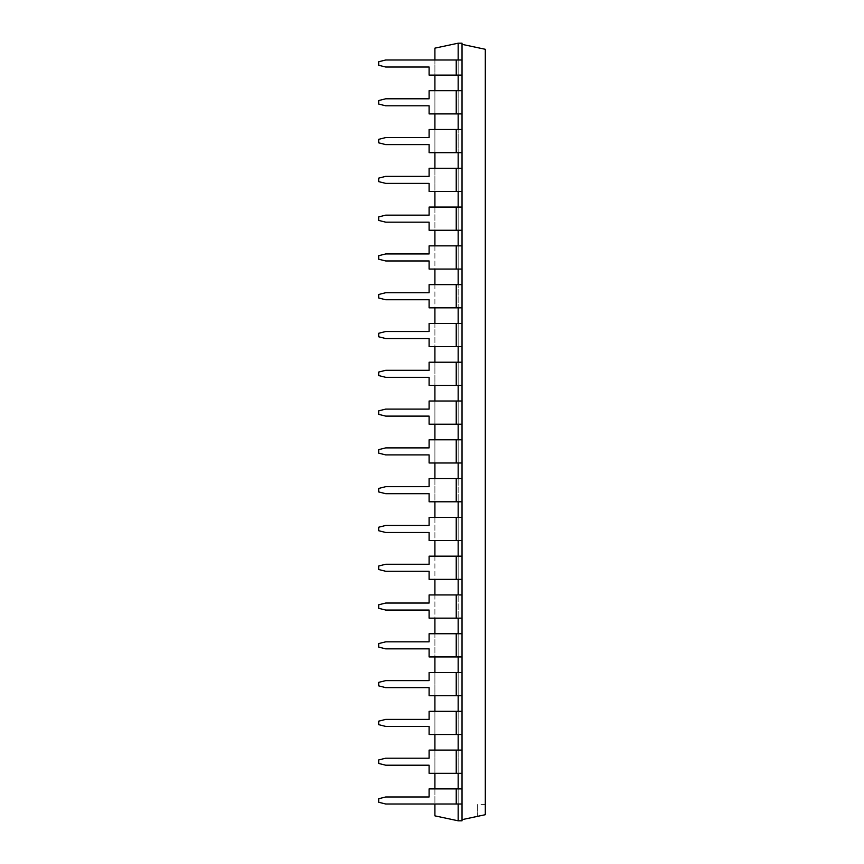 <?xml version="1.0" encoding="UTF-8"?>
<svg xmlns="http://www.w3.org/2000/svg" width="864" height="864" viewBox="0 0 864 864"><rect width="100%" height="100%" fill="white"/><g stroke="black" fill="none" stroke-linecap="round" stroke-linejoin="round"><path stroke-width="0.65" stroke-dasharray="4.32 3.24" d="M434.905 59.994L434.905 75.114M434.905 90.688L434.905 113.908M434.905 129.481L434.905 152.69M434.905 168.275L434.905 191.484M434.905 207.058L434.905 230.267M434.905 245.851L434.905 269.06M434.905 284.634L434.905 307.843M434.905 323.428L434.905 346.637M434.905 362.21L434.905 385.42M434.905 401.004L434.905 424.213M434.905 439.787L434.905 462.996M434.905 478.58L434.905 501.79M434.905 517.363L434.905 540.572M434.905 556.157L434.905 579.366M434.905 594.94L434.905 618.149M434.905 633.733L434.905 656.942M434.905 672.516L434.905 695.725M434.905 711.31L434.905 734.519M434.905 750.092L434.905 773.312M434.905 788.886L434.905 804.006M458.158 820.8L462.035 820.8L462.035 804.006L385.733 804.006L378.702 802.246L378.702 798.736L385.733 796.975L429.095 796.975L429.095 788.886L456.224 788.886L456.224 804.006L462.035 804.006L458.158 804.006L458.158 788.886L458.158 820.8L434.905 815.854L434.905 48.146L458.158 43.2L462.035 43.2L462.035 59.994L458.158 59.994L458.158 75.114L458.158 43.2M456.224 804.006L456.224 788.886L429.095 788.886L429.095 796.975L385.733 796.975L378.702 798.736L378.702 802.246L385.733 804.006L378.702 802.246L378.702 798.736L385.733 796.975L429.095 796.975L429.095 788.886L456.224 788.886L456.224 804.006L385.733 804.006L458.158 804.006L458.158 750.092L462.035 750.092L458.158 750.092L458.158 773.312L458.158 711.31L458.158 734.519L462.035 734.519L458.158 734.519L458.158 672.516L458.158 695.725L462.035 695.725L458.158 695.725L458.158 633.733L458.158 656.942L462.035 656.942L458.158 656.942L458.158 594.94L458.158 618.149L462.035 618.149L458.158 618.149L458.158 556.157L458.158 579.366L462.035 579.366L458.158 579.366L458.158 517.363L458.158 540.572L462.035 540.572L458.158 540.572L458.158 478.58L458.158 501.79L462.035 501.79L458.158 501.79L458.158 439.787L458.158 462.996L462.035 462.996L458.158 462.996L458.158 401.004L458.158 424.213L462.035 424.213L458.158 424.213L458.158 362.21L458.158 385.42L462.035 385.42L458.158 385.42L458.158 323.428L458.158 346.637L462.035 346.637L458.158 346.637L458.158 284.634L458.158 307.843L462.035 307.843L458.158 307.843L458.158 245.851L458.158 269.06L462.035 269.06L458.158 269.06L458.158 207.058L458.158 230.267L462.035 230.267L458.158 230.267L458.158 168.275L458.158 191.484L462.035 191.484L458.158 191.484L458.158 129.481L458.158 152.69L462.035 152.69L458.158 152.69L458.158 90.688L458.158 113.908L462.035 113.908L458.158 113.908L458.158 75.114L462.035 75.114L458.158 75.114L458.158 59.994L462.035 59.994L462.035 43.2L462.035 44.345L485.298 49.291L485.298 814.709L485.298 804.406L485.298 814.709L462.035 819.655L462.035 804.006L462.035 819.655M456.224 113.908L462.035 113.908L462.035 129.481L458.158 129.481L462.035 129.481L462.035 75.114L462.035 90.688L456.224 90.688L456.224 113.908L456.224 90.688L456.224 113.908L429.095 113.908L456.224 113.908L429.095 113.908L429.095 105.808L385.733 105.808L429.095 105.808L385.733 105.808L378.702 104.058L385.733 105.808L378.702 104.058L378.702 100.548L378.702 104.058L378.702 100.548L385.733 98.788L378.702 100.548L385.733 98.788L429.095 98.788L385.733 98.788L429.095 98.788L429.095 90.688L429.095 98.788L429.095 90.688L462.035 90.688L458.158 90.688L458.158 113.908L456.224 113.908L458.158 113.908M458.158 804.006L458.158 788.886L456.224 788.886L462.035 788.886L462.035 773.312L462.035 788.886L458.158 788.886L462.035 788.886L462.035 773.312L456.224 773.312L456.224 750.092L456.224 773.312L429.095 773.312L429.095 765.212L385.733 765.212L429.095 765.212L385.733 765.212L378.702 763.452L385.733 765.212L378.702 763.452L378.702 759.942L378.702 763.452L378.702 759.942L385.733 758.192L378.702 759.942L385.733 758.192L429.095 758.192L385.733 758.192L429.095 758.192L429.095 750.092L429.095 758.192L429.095 750.092L456.224 750.092L456.224 773.312L429.095 773.312L462.035 773.312L458.158 773.312L458.158 750.092L429.095 750.092L458.158 750.092M456.224 152.69L462.035 152.69L462.035 168.275L458.158 168.275L462.035 168.275L462.035 129.481L456.224 129.481L456.224 152.69L456.224 129.481L456.224 152.69L429.095 152.69L456.224 152.69L429.095 152.69L429.095 144.601L385.733 144.601L429.095 144.601L385.733 144.601L378.702 142.841L385.733 144.601L378.702 142.841L378.702 139.331L378.702 142.841L378.702 139.331L385.733 137.57L378.702 139.331L385.733 137.57L429.095 137.57L385.733 137.57L429.095 137.57L429.095 129.481L429.095 137.57L429.095 129.481L458.158 129.481L458.158 152.69L456.224 152.69L458.158 152.69M458.158 711.31L456.224 711.31L456.224 734.519L456.224 711.31L456.224 734.519L429.095 734.519L429.095 726.43L385.733 726.43L429.095 726.43L385.733 726.43L378.702 724.669L385.733 726.43L378.702 724.669L378.702 721.159L378.702 724.669L378.702 721.159L385.733 719.399L378.702 721.159L385.733 719.399L429.095 719.399L385.733 719.399L429.095 719.399L429.095 711.31L429.095 719.399L429.095 711.31L458.158 711.31L458.158 734.519L429.095 734.519L462.035 734.519L462.035 750.092L462.035 711.31L458.158 711.31L462.035 711.31L462.035 672.516L458.158 672.516L458.158 695.725L429.095 695.725L462.035 695.725L462.035 633.733L458.158 633.733L458.158 656.942L429.095 656.942L462.035 656.942L462.035 594.94L458.158 594.94L458.158 618.149L429.095 618.149L462.035 618.149L462.035 556.157L458.158 556.157L458.158 579.366L429.095 579.366L462.035 579.366L462.035 517.363L458.158 517.363L458.158 540.572L429.095 540.572L462.035 540.572L462.035 478.58L458.158 478.58L458.158 501.79L429.095 501.79L462.035 501.79L462.035 439.787L458.158 439.787L458.158 462.996L429.095 462.996L462.035 462.996L462.035 401.004L458.158 401.004L458.158 424.213L456.224 424.213L458.158 424.213M456.224 191.484L462.035 191.484L462.035 207.058L458.158 207.058L462.035 207.058L462.035 168.275L456.224 168.275L456.224 191.484L456.224 168.275L456.224 191.484L429.095 191.484L456.224 191.484L429.095 191.484L429.095 183.384L385.733 183.384L429.095 183.384L385.733 183.384L378.702 181.634L385.733 183.384L378.702 181.634L378.702 178.124L378.702 181.634L378.702 178.124L385.733 176.364L378.702 178.124L385.733 176.364L429.095 176.364L385.733 176.364L429.095 176.364L429.095 168.275L429.095 176.364L429.095 168.275L458.158 168.275L458.158 191.484L456.224 191.484L458.158 191.484M456.224 230.267L462.035 230.267L462.035 245.851L458.158 245.851L462.035 245.851L462.035 207.058L456.224 207.058L456.224 230.267L456.224 207.058L456.224 230.267L429.095 230.267L456.224 230.267L429.095 230.267L429.095 222.178L385.733 222.178L429.095 222.178L385.733 222.178L378.702 220.417L385.733 222.178L378.702 220.417L378.702 216.907L378.702 220.417L378.702 216.907L385.733 215.147L378.702 216.907L385.733 215.147L429.095 215.147L385.733 215.147L429.095 215.147L429.095 207.058L429.095 215.147L429.095 207.058L458.158 207.058L458.158 230.267L456.224 230.267L458.158 230.267M456.224 269.06L462.035 269.06L462.035 284.634L458.158 284.634L462.035 284.634L462.035 245.851L456.224 245.851L456.224 269.06L456.224 245.851L456.224 269.06L429.095 269.06L456.224 269.06L429.095 269.06L429.095 260.96L385.733 260.96L429.095 260.96L385.733 260.96L378.702 259.211L385.733 260.96L378.702 259.211L378.702 255.701L378.702 259.211L378.702 255.701L385.733 253.94L378.702 255.701L385.733 253.94L429.095 253.94L385.733 253.94L429.095 253.94L429.095 245.851L429.095 253.94L429.095 245.851L458.158 245.851L458.158 269.06L456.224 269.06L458.158 269.06M456.224 307.843L462.035 307.843L462.035 323.428L458.158 323.428L462.035 323.428L462.035 284.634L456.224 284.634L456.224 307.843L456.224 284.634L456.224 307.843L429.095 307.843L456.224 307.843L429.095 307.843L429.095 299.754L385.733 299.754L429.095 299.754L385.733 299.754L378.702 297.994L385.733 299.754L378.702 297.994L378.702 294.484L378.702 297.994L378.702 294.484L385.733 292.723L378.702 294.484L385.733 292.723L429.095 292.723L385.733 292.723L429.095 292.723L429.095 284.634L429.095 292.723L429.095 284.634L458.158 284.634L458.158 307.843L456.224 307.843L458.158 307.843M456.224 346.637L462.035 346.637L462.035 362.21L458.158 362.21L462.035 362.21L462.035 323.428L456.224 323.428L456.224 346.637L456.224 323.428L456.224 346.637L429.095 346.637L456.224 346.637L429.095 346.637L429.095 338.537L385.733 338.537L429.095 338.537L385.733 338.537L378.702 336.787L385.733 338.537L378.702 336.787L378.702 333.277L378.702 336.787L378.702 333.277L385.733 331.517L378.702 333.277L385.733 331.517L429.095 331.517L385.733 331.517L429.095 331.517L429.095 323.428L429.095 331.517L429.095 323.428L458.158 323.428L458.158 346.637L456.224 346.637L458.158 346.637M456.224 385.42L462.035 385.42L462.035 401.004L456.224 401.004L456.224 424.213L456.224 401.004L456.224 424.213L429.095 424.213L456.224 424.213L429.095 424.213L429.095 416.113L385.733 416.113L429.095 416.113L385.733 416.113L378.702 414.364L385.733 416.113L378.702 414.364L378.702 410.854L378.702 414.364L378.702 410.854L385.733 409.093L378.702 410.854L385.733 409.093L429.095 409.093L385.733 409.093L429.095 409.093L429.095 401.004L429.095 409.093L429.095 401.004L462.035 401.004L462.035 362.21L456.224 362.21L456.224 385.42L456.224 362.21L456.224 385.42L429.095 385.42L456.224 385.42L429.095 385.42L429.095 377.33L385.733 377.33L429.095 377.33L385.733 377.33L378.702 375.57L385.733 377.33L378.702 375.57L378.702 372.06L378.702 375.57L378.702 372.06L385.733 370.31L378.702 372.06L385.733 370.31L429.095 370.31L385.733 370.31L429.095 370.31L429.095 362.21L429.095 370.31L429.095 362.21L458.158 362.21L458.158 385.42L456.224 385.42L458.158 385.42M456.224 424.213L462.035 424.213L462.035 59.994L456.224 59.994L458.158 59.994L458.158 75.114L456.224 75.114L458.158 75.114M458.158 672.516L456.224 672.516L456.224 695.725L456.224 672.516L456.224 695.725L429.095 695.725L429.095 687.636L385.733 687.636L429.095 687.636L385.733 687.636L378.702 685.876L385.733 687.636L378.702 685.876L378.702 682.366L378.702 685.876L378.702 682.366L385.733 680.616L378.702 682.366L385.733 680.616L429.095 680.616L385.733 680.616L429.095 680.616L429.095 672.516L429.095 680.616L429.095 672.516L462.035 672.516L462.035 695.725M458.158 633.733L456.224 633.733L456.224 656.942L456.224 633.733L456.224 656.942L429.095 656.942L429.095 648.853L385.733 648.853L429.095 648.853L385.733 648.853L378.702 647.093L385.733 648.853L378.702 647.093L378.702 643.583L378.702 647.093L378.702 643.583L385.733 641.822L378.702 643.583L385.733 641.822L429.095 641.822L385.733 641.822L429.095 641.822L429.095 633.733L429.095 641.822L429.095 633.733L462.035 633.733L462.035 656.942M458.158 594.94L456.224 594.94L456.224 618.149L456.224 594.94L456.224 618.149L429.095 618.149L429.095 610.06L385.733 610.06L429.095 610.06L385.733 610.06L378.702 608.299L385.733 610.06L378.702 608.299L378.702 604.789L378.702 608.299L378.702 604.789L385.733 603.04L378.702 604.789L385.733 603.04L429.095 603.04L385.733 603.04L429.095 603.04L429.095 594.94L429.095 603.04L429.095 594.94L462.035 594.94L462.035 618.149M458.158 556.157L456.224 556.157L456.224 579.366L456.224 556.157L456.224 579.366L429.095 579.366L429.095 571.277L385.733 571.277L429.095 571.277L385.733 571.277L378.702 569.516L385.733 571.277L378.702 569.516L378.702 566.006L378.702 569.516L378.702 566.006L385.733 564.246L378.702 566.006L385.733 564.246L429.095 564.246L385.733 564.246L429.095 564.246L429.095 556.157L429.095 564.246L429.095 556.157L462.035 556.157L462.035 579.366M458.158 517.363L456.224 517.363L456.224 540.572L456.224 517.363L456.224 540.572L429.095 540.572L429.095 532.483L385.733 532.483L429.095 532.483L385.733 532.483L378.702 530.723L385.733 532.483L378.702 530.723L378.702 527.213L378.702 530.723L378.702 527.213L385.733 525.463L378.702 527.213L385.733 525.463L429.095 525.463L385.733 525.463L429.095 525.463L429.095 517.363L429.095 525.463L429.095 517.363L462.035 517.363L462.035 540.572M458.158 478.58L456.224 478.58L456.224 501.79L456.224 478.58L456.224 501.79L429.095 501.79L429.095 493.69L385.733 493.69L429.095 493.69L385.733 493.69L378.702 491.94L385.733 493.69L378.702 491.94L378.702 488.43L378.702 491.94L378.702 488.43L385.733 486.67L378.702 488.43L385.733 486.67L429.095 486.67L385.733 486.67L429.095 486.67L429.095 478.58L429.095 486.67L429.095 478.58L462.035 478.58L462.035 501.79M458.158 439.787L456.224 439.787L456.224 462.996L456.224 439.787L456.224 462.996L429.095 462.996L429.095 454.907L385.733 454.907L429.095 454.907L385.733 454.907L378.702 453.146L385.733 454.907L378.702 453.146L378.702 449.636L378.702 453.146L378.702 449.636L385.733 447.887L378.702 449.636L385.733 447.887L429.095 447.887L385.733 447.887L429.095 447.887L429.095 439.787L429.095 447.887L429.095 439.787L462.035 439.787L462.035 462.996M458.158 59.994L385.733 59.994L456.224 59.994L385.733 59.994L378.702 61.754L378.702 65.264L385.733 67.025L429.095 67.025L429.095 75.114L462.035 75.114L462.035 44.345M456.224 788.886L458.158 788.886M456.224 773.312L458.158 773.312M456.224 90.688L458.158 90.688M456.224 750.092L462.035 750.092L462.035 711.31L462.035 734.519M456.224 734.519L458.158 734.519M456.224 129.481L458.158 129.481M456.224 711.31L462.035 711.31M456.224 695.725L458.158 695.725M456.224 168.275L458.158 168.275M456.224 672.516L462.035 672.516M456.224 656.942L458.158 656.942M456.224 207.058L458.158 207.058M456.224 633.733L462.035 633.733M456.224 618.149L458.158 618.149M456.224 245.851L458.158 245.851M456.224 594.94L462.035 594.94M456.224 579.366L458.158 579.366M456.224 284.634L458.158 284.634M456.224 556.157L462.035 556.157M456.224 540.572L458.158 540.572M456.224 323.428L458.158 323.428M456.224 517.363L462.035 517.363M456.224 501.79L458.158 501.79M456.224 362.21L458.158 362.21M456.224 478.58L462.035 478.58M456.224 462.996L458.158 462.996M456.224 401.004L458.158 401.004M456.224 439.787L462.035 439.787M462.035 59.994L462.035 75.114M462.035 90.688L462.035 113.908M462.035 129.481L462.035 152.69M462.035 168.275L462.035 191.484M462.035 207.058L462.035 230.267M462.035 245.851L462.035 269.06M462.035 284.634L462.035 307.843M462.035 323.428L462.035 346.637M462.035 362.21L462.035 385.42M462.035 401.004L462.035 424.213M462.035 750.092L462.035 773.312M462.035 788.886L462.035 804.006M429.095 105.808L429.095 113.908L429.095 105.808M429.095 765.212L429.095 773.312L429.095 765.212M429.095 144.601L429.095 152.69L429.095 144.601M429.095 726.43L429.095 734.519L429.095 726.43M429.095 183.384L429.095 191.484L429.095 183.384M429.095 687.636L429.095 695.725L429.095 687.636M429.095 222.178L429.095 230.267L429.095 222.178M429.095 648.853L429.095 656.942L429.095 648.853M429.095 260.96L429.095 269.06L429.095 260.96M429.095 610.06L429.095 618.149L429.095 610.06M429.095 299.754L429.095 307.843L429.095 299.754M429.095 571.277L429.095 579.366L429.095 571.277M429.095 338.537L429.095 346.637L429.095 338.537M429.095 532.483L429.095 540.572L429.095 532.483M429.095 377.33L429.095 385.42L429.095 377.33M429.095 493.69L429.095 501.79L429.095 493.69M429.095 416.113L429.095 424.213L429.095 416.113M429.095 454.907L429.095 462.996L429.095 454.907M477.662 816.329L485.298 814.709L477.662 816.329L477.662 804.406L477.662 816.329M385.733 59.994L378.702 61.754L378.702 65.264L385.733 67.025L429.095 67.025L429.095 75.114L429.095 67.025L385.733 67.025L378.702 65.264L378.702 61.754L385.733 59.994M456.224 59.994L456.224 75.114M485.298 804.406L477.662 804.406"/><path stroke-width="1.3" d="M458.158 59.994L458.158 43.2L434.905 48.146L434.905 59.994M434.905 75.114L434.905 90.688M434.905 113.908L434.905 129.481M434.905 152.69L434.905 168.275M434.905 191.484L434.905 207.058M434.905 230.267L434.905 245.851M434.905 269.06L434.905 284.634M434.905 307.843L434.905 323.428M434.905 346.637L434.905 362.21M434.905 385.42L434.905 401.004M434.905 424.213L434.905 439.787M434.905 462.996L434.905 478.58M434.905 501.79L434.905 517.363M434.905 540.572L434.905 556.157M434.905 579.366L434.905 594.94M434.905 618.149L434.905 633.733M434.905 656.942L434.905 672.516M434.905 695.725L434.905 711.31M434.905 734.519L434.905 750.092M434.905 773.312L434.905 788.886M434.905 804.006L434.905 815.854L458.158 820.8L462.035 820.8L462.035 804.006L385.733 804.006L378.702 802.246L378.702 798.736L385.733 796.975L429.095 796.975L429.095 788.886L462.035 788.886L462.035 43.2L458.158 43.2M458.158 804.006L458.158 820.8M458.158 773.312L458.158 788.886M458.158 734.519L458.158 750.092M458.158 695.725L458.158 711.31M458.158 656.942L458.158 672.516M458.158 618.149L458.158 633.733M458.158 579.366L458.158 594.94M458.158 540.572L458.158 556.157M458.158 501.79L458.158 517.363M458.158 462.996L458.158 478.58M458.158 424.213L458.158 439.787M458.158 385.42L458.158 401.004M458.158 346.637L458.158 362.21M458.158 307.843L458.158 323.428M458.158 269.06L458.158 284.634M458.158 230.267L458.158 245.851M458.158 191.484L458.158 207.058M458.158 152.69L458.158 168.275M458.158 113.908L458.158 129.481M458.158 75.114L458.158 90.688M456.224 75.114L456.224 59.994L385.733 59.994L378.702 61.754L378.702 65.264L385.733 67.025L429.095 67.025L429.095 75.114L462.035 75.114M456.224 59.994L462.035 59.994M456.224 113.908L456.224 90.688L429.095 90.688L429.095 98.788L385.733 98.788L378.702 100.548L378.702 104.058L385.733 105.808L429.095 105.808L429.095 113.908L462.035 113.908M456.224 90.688L462.035 90.688M456.224 773.312L456.224 750.092L429.095 750.092L429.095 758.192L385.733 758.192L378.702 759.942L378.702 763.452L385.733 765.212L429.095 765.212L429.095 773.312L462.035 773.312M456.224 750.092L462.035 750.092M456.224 152.69L456.224 129.481L429.095 129.481L429.095 137.57L385.733 137.57L378.702 139.331L378.702 142.841L385.733 144.601L429.095 144.601L429.095 152.69L462.035 152.69M456.224 129.481L462.035 129.481M456.224 734.519L456.224 711.31L429.095 711.31L429.095 719.399L385.733 719.399L378.702 721.159L378.702 724.669L385.733 726.43L429.095 726.43L429.095 734.519L462.035 734.519M456.224 711.31L462.035 711.31M456.224 191.484L456.224 168.275L429.095 168.275L429.095 176.364L385.733 176.364L378.702 178.124L378.702 181.634L385.733 183.384L429.095 183.384L429.095 191.484L462.035 191.484M456.224 168.275L462.035 168.275M456.224 695.725L456.224 672.516L429.095 672.516L429.095 680.616L385.733 680.616L378.702 682.366L378.702 685.876L385.733 687.636L429.095 687.636L429.095 695.725L462.035 695.725M456.224 672.516L462.035 672.516M456.224 230.267L456.224 207.058L429.095 207.058L429.095 215.147L385.733 215.147L378.702 216.907L378.702 220.417L385.733 222.178L429.095 222.178L429.095 230.267L462.035 230.267M456.224 207.058L462.035 207.058M456.224 656.942L456.224 633.733L429.095 633.733L429.095 641.822L385.733 641.822L378.702 643.583L378.702 647.093L385.733 648.853L429.095 648.853L429.095 656.942L462.035 656.942M456.224 633.733L462.035 633.733M456.224 269.06L456.224 245.851L429.095 245.851L429.095 253.94L385.733 253.94L378.702 255.701L378.702 259.211L385.733 260.96L429.095 260.96L429.095 269.06L462.035 269.06M456.224 245.851L462.035 245.851M456.224 618.149L456.224 594.94L429.095 594.94L429.095 603.04L385.733 603.04L378.702 604.789L378.702 608.299L385.733 610.06L429.095 610.06L429.095 618.149L462.035 618.149M456.224 594.94L462.035 594.94M456.224 307.843L456.224 284.634L429.095 284.634L429.095 292.723L385.733 292.723L378.702 294.484L378.702 297.994L385.733 299.754L429.095 299.754L429.095 307.843L462.035 307.843M456.224 284.634L462.035 284.634M456.224 579.366L456.224 556.157L429.095 556.157L429.095 564.246L385.733 564.246L378.702 566.006L378.702 569.516L385.733 571.277L429.095 571.277L429.095 579.366L462.035 579.366M456.224 556.157L462.035 556.157M456.224 346.637L456.224 323.428L429.095 323.428L429.095 331.517L385.733 331.517L378.702 333.277L378.702 336.787L385.733 338.537L429.095 338.537L429.095 346.637L462.035 346.637M456.224 323.428L462.035 323.428M456.224 540.572L456.224 517.363L429.095 517.363L429.095 525.463L385.733 525.463L378.702 527.213L378.702 530.723L385.733 532.483L429.095 532.483L429.095 540.572L462.035 540.572M456.224 517.363L462.035 517.363M456.224 385.42L456.224 362.21L429.095 362.21L429.095 370.31L385.733 370.31L378.702 372.06L378.702 375.57L385.733 377.33L429.095 377.33L429.095 385.42L462.035 385.42M456.224 362.21L462.035 362.21M456.224 501.79L456.224 478.58L429.095 478.58L429.095 486.67L385.733 486.67L378.702 488.43L378.702 491.94L385.733 493.69L429.095 493.69L429.095 501.79L462.035 501.79M456.224 478.58L462.035 478.58M456.224 424.213L456.224 401.004L429.095 401.004L429.095 409.093L385.733 409.093L378.702 410.854L378.702 414.364L385.733 416.113L429.095 416.113L429.095 424.213L462.035 424.213M456.224 401.004L462.035 401.004M456.224 462.996L456.224 439.787L429.095 439.787L429.095 447.887L385.733 447.887L378.702 449.636L378.702 453.146L385.733 454.907L429.095 454.907L429.095 462.996L462.035 462.996M456.224 439.787L462.035 439.787M462.035 819.655L485.298 814.709L485.298 49.291L462.035 44.345M462.035 804.006L462.035 788.886M456.224 804.006L456.224 788.886"/></g></svg>
